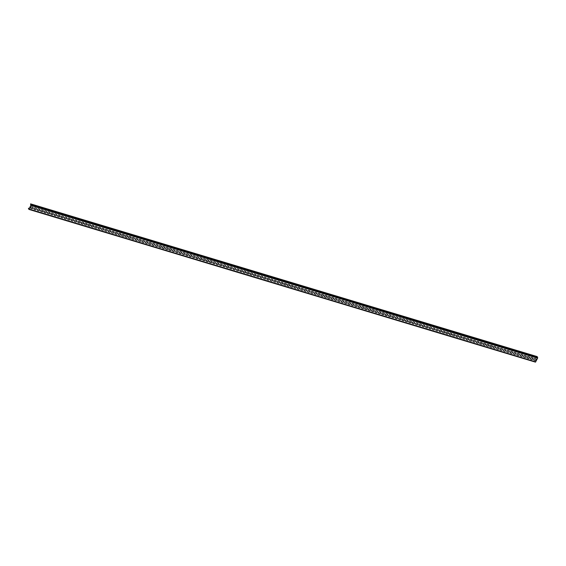<?xml version="1.0" encoding="UTF-8"?>
<svg xmlns="http://www.w3.org/2000/svg" width="566" height="566" viewBox="0 0 566 566"><rect width="100%" height="100%" fill="white"/><g stroke="black" fill="none" stroke-linecap="round" stroke-linejoin="round"><path stroke-width="0.85" d="M28.972 209.378L535.45 362.127L28.866 209.392L28.427 208.238L29.347 208.514M28.866 209.392L31.116 204.715L30.5 204.121L30.946 205.352L29.121 208.967L28.427 208.238M535.45 362.127L537.615 358.221L537.212 356.608L30.628 203.873M31.01 208.422A0.884 0.736 149.8 0 1 31.76 206.944L32.602 207.198A0.884 0.736 149.8 0 1 31.852 208.677L30.925 208.281L31.774 208.536A0.884 0.736 149.8 0 0 32.941 207.425M34.385 209.441A0.884 0.736 149.8 0 1 35.134 207.963L35.976 208.217A0.884 0.736 149.8 0 1 35.226 209.696L34.385 209.441L35.149 209.554A0.884 0.736 149.8 0 0 36.323 208.444M37.759 210.46A0.884 0.736 149.8 0 1 38.509 208.981L39.358 209.236A0.884 0.736 149.8 0 1 38.608 210.715L37.759 210.46L38.523 210.573A0.884 0.736 149.8 0 0 39.698 209.462M41.141 211.479A0.884 0.736 149.8 0 1 41.891 209.993L42.733 210.248A0.884 0.736 149.8 0 1 41.983 211.734L41.056 211.337L41.905 211.592A0.884 0.736 149.8 0 0 43.073 210.481M44.516 212.498A0.884 0.736 149.8 0 1 45.266 211.012L46.108 211.267A0.884 0.736 149.8 0 1 45.365 212.752L44.516 212.498L45.28 212.611A0.884 0.736 149.8 0 0 46.454 211.5M47.898 213.516A0.884 0.736 149.8 0 1 48.641 212.031L49.49 212.285A0.884 0.736 149.8 0 1 48.74 213.771L47.898 213.516L48.655 213.63A0.884 0.736 149.8 0 0 49.829 212.519M51.273 214.528A0.884 0.736 149.8 0 1 52.022 213.049L52.864 213.304A0.884 0.736 149.8 0 1 52.114 214.783L51.188 214.394L52.037 214.648A0.884 0.736 149.8 0 0 53.204 213.538M54.647 215.547A0.884 0.736 149.8 0 1 55.397 214.068L56.239 214.323A0.884 0.736 149.8 0 1 55.496 215.802L54.647 215.547L55.411 215.667A0.884 0.736 149.8 0 0 56.586 214.556M58.029 216.566A0.884 0.736 149.8 0 1 58.772 215.087L59.621 215.342A0.884 0.736 149.8 0 1 58.871 216.82L57.944 216.431L58.786 216.679A0.884 0.736 149.8 0 0 59.961 215.568M61.404 217.585A0.884 0.736 149.8 0 1 62.154 216.106L62.996 216.361A0.884 0.736 149.8 0 1 62.246 217.839L61.319 217.443L62.168 217.698A0.884 0.736 149.8 0 0 63.335 216.587M64.779 218.603A0.884 0.736 149.8 0 1 65.529 217.125L66.371 217.379A0.884 0.736 149.8 0 1 65.628 218.858L64.779 218.603L65.543 218.717A0.884 0.736 149.8 0 0 66.717 217.606M68.161 219.622A0.884 0.736 149.8 0 1 68.903 218.143L69.752 218.398A0.884 0.736 149.8 0 1 69.002 219.877L68.161 219.622L68.918 219.735A0.884 0.736 149.8 0 0 70.092 218.625M71.535 220.641A0.884 0.736 149.8 0 1 72.285 219.162L73.127 219.417A0.884 0.736 149.8 0 1 72.377 220.896L71.45 220.499L72.299 220.754A0.884 0.736 149.8 0 0 73.467 219.643M74.91 221.66A0.884 0.736 149.8 0 1 75.66 220.181L76.502 220.436A0.884 0.736 149.8 0 1 75.759 221.914L74.91 221.66L75.674 221.773A0.884 0.736 149.8 0 0 76.849 220.662M78.292 222.679A0.884 0.736 149.8 0 1 79.035 221.2L79.884 221.455A0.884 0.736 149.8 0 1 79.134 222.933L78.207 222.537L79.049 222.792A0.884 0.736 149.8 0 0 80.223 221.681M81.667 223.697A0.884 0.736 149.8 0 1 82.417 222.212L83.259 222.466A0.884 0.736 149.8 0 1 82.509 223.952L81.582 223.556L82.431 223.811A0.884 0.736 149.8 0 0 83.598 222.7M85.041 224.716A0.884 0.736 149.8 0 1 85.791 223.23L86.633 223.485A0.884 0.736 149.8 0 1 85.891 224.971L85.041 224.716L85.806 224.829A0.884 0.736 149.8 0 0 86.98 223.719M88.423 225.735A0.884 0.736 149.8 0 1 89.166 224.249L90.015 224.504A0.884 0.736 149.8 0 1 89.265 225.99L88.423 225.735L89.18 225.848A0.884 0.736 149.8 0 0 90.355 224.737M91.798 226.747A0.884 0.736 149.8 0 1 92.548 225.268L93.39 225.523A0.884 0.736 149.8 0 1 92.64 227.001L91.72 226.612L92.562 226.867A0.884 0.736 149.8 0 0 93.73 225.756M95.173 227.765A0.884 0.736 149.8 0 1 95.923 226.287L96.765 226.541A0.884 0.736 149.8 0 1 96.022 228.02L95.173 227.765L95.937 227.886A0.884 0.736 149.8 0 0 97.111 226.775M98.555 228.784A0.884 0.736 149.8 0 1 99.298 227.306L100.147 227.56A0.884 0.736 149.8 0 1 99.397 229.039L98.47 228.65L99.319 228.897A0.884 0.736 149.8 0 0 100.486 227.787M101.93 229.803A0.884 0.736 149.8 0 1 102.679 228.324L103.521 228.579A0.884 0.736 149.8 0 1 102.771 230.058L101.93 229.803L102.694 229.916A0.884 0.736 149.8 0 0 103.868 228.805M105.304 230.822A0.884 0.736 149.8 0 1 106.054 229.343L106.896 229.598A0.884 0.736 149.8 0 1 106.153 231.077L105.304 230.822L106.068 230.935A0.884 0.736 149.8 0 0 107.243 229.824M108.686 231.841A0.884 0.736 149.8 0 1 109.429 230.362L110.278 230.617A0.884 0.736 149.8 0 1 109.528 232.095L108.601 231.699L109.45 231.954A0.884 0.736 149.8 0 0 110.618 230.843M112.061 232.859A0.884 0.736 149.8 0 1 112.811 231.381L113.653 231.635A0.884 0.736 149.8 0 1 112.903 233.114L112.061 232.859L112.825 232.973A0.884 0.736 149.8 0 0 113.999 231.862M115.436 233.878A0.884 0.736 149.8 0 1 116.186 232.4L117.035 232.654A0.884 0.736 149.8 0 1 116.285 234.133L115.436 233.878L116.2 233.991A0.884 0.736 149.8 0 0 117.374 232.881M118.818 234.897A0.884 0.736 149.8 0 1 119.568 233.418L120.409 233.666A0.884 0.736 149.8 0 1 119.659 235.152L118.733 234.756L119.582 235.01A0.884 0.736 149.8 0 0 120.749 233.9M122.192 235.916A0.884 0.736 149.8 0 1 122.942 234.43L123.784 234.685A0.884 0.736 149.8 0 1 123.034 236.171L122.192 235.916L122.956 236.029A0.884 0.736 149.8 0 0 124.131 234.918M125.567 236.935A0.884 0.736 149.8 0 1 126.317 235.449L127.166 235.704A0.884 0.736 149.8 0 1 126.416 237.189L125.567 236.935L126.331 237.048A0.884 0.736 149.8 0 0 127.506 235.937M128.949 237.953A0.884 0.736 149.8 0 1 129.699 236.468L130.541 236.722A0.884 0.736 149.8 0 1 129.791 238.208L128.864 237.812L129.713 238.067A0.884 0.736 149.8 0 0 130.88 236.956M132.324 238.965A0.884 0.736 149.8 0 1 133.074 237.487L133.916 237.741A0.884 0.736 149.8 0 1 133.173 239.22L132.324 238.965L133.088 239.085A0.884 0.736 149.8 0 0 134.262 237.975M135.706 239.984A0.884 0.736 149.8 0 1 136.448 238.505L137.297 238.76A0.884 0.736 149.8 0 1 136.548 240.239L135.621 239.85L136.463 240.104A0.884 0.736 149.8 0 0 137.637 238.994M139.08 241.003A0.884 0.736 149.8 0 1 139.83 239.524L140.672 239.779A0.884 0.736 149.8 0 1 139.922 241.257L138.995 240.868L139.844 241.116A0.884 0.736 149.8 0 0 141.012 240.005M142.455 242.022A0.884 0.736 149.8 0 1 143.205 240.543L144.047 240.798A0.884 0.736 149.8 0 1 143.304 242.276L142.455 242.022L143.219 242.135A0.884 0.736 149.8 0 0 144.394 241.024M145.837 243.04A0.884 0.736 149.8 0 1 146.58 241.562L147.429 241.816A0.884 0.736 149.8 0 1 146.679 243.295L145.837 243.04L146.594 243.154A0.884 0.736 149.8 0 0 147.768 242.043M149.212 244.059A0.884 0.736 149.8 0 1 149.962 242.581L150.804 242.835A0.884 0.736 149.8 0 1 150.054 244.314L149.127 243.918L149.976 244.172A0.884 0.736 149.8 0 0 151.143 243.062M152.587 245.078A0.884 0.736 149.8 0 1 153.336 243.599L154.178 243.854A0.884 0.736 149.8 0 1 153.436 245.333L152.587 245.078L153.351 245.191A0.884 0.736 149.8 0 0 154.525 244.08M155.968 246.097A0.884 0.736 149.8 0 1 156.711 244.618L157.56 244.873A0.884 0.736 149.8 0 1 156.81 246.351L155.968 246.097L156.725 246.21A0.884 0.736 149.8 0 0 157.9 245.099M159.343 247.116A0.884 0.736 149.8 0 1 160.093 245.637L160.935 245.885A0.884 0.736 149.8 0 1 160.185 247.37L159.258 246.974L160.107 247.229A0.884 0.736 149.8 0 0 161.275 246.118M162.718 248.134A0.884 0.736 149.8 0 1 163.468 246.649L164.31 246.903A0.884 0.736 149.8 0 1 163.567 248.389L162.718 248.134L163.482 248.248A0.884 0.736 149.8 0 0 164.656 247.137M166.1 249.153A0.884 0.736 149.8 0 1 166.843 247.667L167.692 247.922A0.884 0.736 149.8 0 1 166.942 249.408L166.1 249.153L166.857 249.266A0.884 0.736 149.8 0 0 168.031 248.156M169.475 250.172A0.884 0.736 149.8 0 1 170.225 248.686L171.066 248.941A0.884 0.736 149.8 0 1 170.316 250.427L169.39 250.03L170.239 250.285A0.884 0.736 149.8 0 0 171.406 249.174M172.849 251.184A0.884 0.736 149.8 0 1 173.599 249.705L174.441 249.96A0.884 0.736 149.8 0 1 173.698 251.438L172.849 251.184L173.613 251.304A0.884 0.736 149.8 0 0 174.788 250.193M176.231 252.203A0.884 0.736 149.8 0 1 176.974 250.724L177.823 250.979A0.884 0.736 149.8 0 1 177.073 252.457L176.231 252.203L176.988 252.323A0.884 0.736 149.8 0 0 178.163 251.212M179.606 253.221A0.884 0.736 149.8 0 1 180.356 251.743L181.198 251.997A0.884 0.736 149.8 0 1 180.448 253.476L179.606 253.221L180.37 253.335A0.884 0.736 149.8 0 0 181.537 252.224M182.981 254.24A0.884 0.736 149.8 0 1 183.731 252.761L184.573 253.016A0.884 0.736 149.8 0 1 183.83 254.495L182.981 254.24L183.745 254.353A0.884 0.736 149.8 0 0 184.919 253.243M186.363 255.259A0.884 0.736 149.8 0 1 187.105 253.78L187.954 254.035A0.884 0.736 149.8 0 1 187.205 255.514L186.278 255.117L187.127 255.372A0.884 0.736 149.8 0 0 188.294 254.261M189.737 256.278A0.884 0.736 149.8 0 1 190.487 254.799L191.329 255.054A0.884 0.736 149.8 0 1 190.579 256.532L189.737 256.278L190.501 256.391A0.884 0.736 149.8 0 0 191.676 255.28M193.112 257.297A0.884 0.736 149.8 0 1 193.862 255.818L194.704 256.073A0.884 0.736 149.8 0 1 193.961 257.551L193.112 257.297L193.876 257.41A0.884 0.736 149.8 0 0 195.051 256.299M196.494 258.315A0.884 0.736 149.8 0 1 197.237 256.837L198.086 257.091A0.884 0.736 149.8 0 1 197.336 258.57L196.409 258.174L197.258 258.429A0.884 0.736 149.8 0 0 198.425 257.318M199.869 259.334A0.884 0.736 149.8 0 1 200.619 257.855L201.461 258.103A0.884 0.736 149.8 0 1 200.711 259.589L199.791 259.193L200.633 259.447A0.884 0.736 149.8 0 0 201.807 258.337M203.244 260.353A0.884 0.736 149.8 0 1 203.993 258.867L204.842 259.122A0.884 0.736 149.8 0 1 204.093 260.608L203.244 260.353L204.008 260.466A0.884 0.736 149.8 0 0 205.182 259.355M206.625 261.372A0.884 0.736 149.8 0 1 207.375 259.886L208.217 260.141A0.884 0.736 149.8 0 1 207.467 261.626L206.54 261.23L207.389 261.485A0.884 0.736 149.8 0 0 208.557 260.374M210 262.391A0.884 0.736 149.8 0 1 210.75 260.905L211.592 261.159A0.884 0.736 149.8 0 1 210.842 262.645L209.922 262.249L210.764 262.504A0.884 0.736 149.8 0 0 211.939 261.393M213.375 263.402A0.884 0.736 149.8 0 1 214.125 261.924L214.974 262.178A0.884 0.736 149.8 0 1 214.224 263.657L213.375 263.402L214.139 263.523A0.884 0.736 149.8 0 0 215.313 262.412M216.757 264.421A0.884 0.736 149.8 0 1 217.507 262.942L218.349 263.197A0.884 0.736 149.8 0 1 217.599 264.676L216.672 264.287L217.521 264.541A0.884 0.736 149.8 0 0 218.688 263.431M220.132 265.44A0.884 0.736 149.8 0 1 220.881 263.961L221.723 264.216A0.884 0.736 149.8 0 1 220.981 265.695L220.132 265.44L220.896 265.553A0.884 0.736 149.8 0 0 222.07 264.442M223.513 266.459A0.884 0.736 149.8 0 1 224.256 264.98L225.105 265.235A0.884 0.736 149.8 0 1 224.355 266.713L223.429 266.317L224.27 266.572A0.884 0.736 149.8 0 0 225.445 265.461M226.888 267.477A0.884 0.736 149.8 0 1 227.638 265.999L228.48 266.253A0.884 0.736 149.8 0 1 227.73 267.732L226.803 267.336L227.652 267.591A0.884 0.736 149.8 0 0 228.82 266.48M230.263 268.496A0.884 0.736 149.8 0 1 231.013 267.018L231.855 267.272A0.884 0.736 149.8 0 1 231.112 268.751L230.263 268.496L231.027 268.609A0.884 0.736 149.8 0 0 232.202 267.499M233.645 269.515A0.884 0.736 149.8 0 1 234.388 268.036L235.237 268.291A0.884 0.736 149.8 0 1 234.487 269.77L233.645 269.515L234.402 269.628A0.884 0.736 149.8 0 0 235.576 268.517M237.02 270.534A0.884 0.736 149.8 0 1 237.77 269.055L238.611 269.31A0.884 0.736 149.8 0 1 237.862 270.789L236.935 270.392L237.784 270.647A0.884 0.736 149.8 0 0 238.951 269.536M240.394 271.553A0.884 0.736 149.8 0 1 241.144 270.074L241.986 270.322A0.884 0.736 149.8 0 1 241.243 271.807L240.394 271.553L241.158 271.666A0.884 0.736 149.8 0 0 242.333 270.555M243.776 272.571A0.884 0.736 149.8 0 1 244.519 271.086L245.368 271.34A0.884 0.736 149.8 0 1 244.618 272.826L243.776 272.571L244.533 272.685A0.884 0.736 149.8 0 0 245.708 271.574M247.151 273.59A0.884 0.736 149.8 0 1 247.901 272.105L248.743 272.359A0.884 0.736 149.8 0 1 247.993 273.845L247.066 273.449L247.915 273.703A0.884 0.736 149.8 0 0 249.082 272.593M250.526 274.609A0.884 0.736 149.8 0 1 251.276 273.123L252.118 273.378A0.884 0.736 149.8 0 1 251.375 274.864L250.526 274.609L251.29 274.722A0.884 0.736 149.8 0 0 252.464 273.611M253.908 275.621A0.884 0.736 149.8 0 1 254.65 274.142L255.499 274.397A0.884 0.736 149.8 0 1 254.75 275.875L253.823 275.486L254.665 275.741A0.884 0.736 149.8 0 0 255.839 274.63M257.282 276.64A0.884 0.736 149.8 0 1 258.032 275.161L258.874 275.416A0.884 0.736 149.8 0 1 258.124 276.894L257.197 276.505L258.046 276.76A0.884 0.736 149.8 0 0 259.214 275.649M260.657 277.658A0.884 0.736 149.8 0 1 261.407 276.18L262.249 276.434A0.884 0.736 149.8 0 1 261.506 277.913L260.657 277.658L261.421 277.772A0.884 0.736 149.8 0 0 262.596 276.661M264.039 278.677A0.884 0.736 149.8 0 1 264.782 277.199L265.631 277.453A0.884 0.736 149.8 0 1 264.881 278.932L263.954 278.536L264.803 278.79A0.884 0.736 149.8 0 0 265.97 277.68M267.414 279.696A0.884 0.736 149.8 0 1 268.164 278.217L269.006 278.472A0.884 0.736 149.8 0 1 268.256 279.951L267.414 279.696L268.178 279.809A0.884 0.736 149.8 0 0 269.345 278.698M270.789 280.715A0.884 0.736 149.8 0 1 271.538 279.236L272.38 279.491A0.884 0.736 149.8 0 1 271.638 280.969L270.789 280.715L271.553 280.828A0.884 0.736 149.8 0 0 272.727 279.717M274.17 281.734A0.884 0.736 149.8 0 1 274.913 280.255L275.762 280.51A0.884 0.736 149.8 0 1 275.012 281.988L274.085 281.592L274.935 281.847A0.884 0.736 149.8 0 0 276.102 280.736M277.545 282.752A0.884 0.736 149.8 0 1 278.295 281.274L279.137 281.528A0.884 0.736 149.8 0 1 278.387 283.007L277.545 282.752L278.309 282.866A0.884 0.736 149.8 0 0 279.484 281.755M280.92 283.771A0.884 0.736 149.8 0 1 281.67 282.293L282.512 282.54A0.884 0.736 149.8 0 1 281.769 284.026L280.92 283.771L281.684 283.884A0.884 0.736 149.8 0 0 282.858 282.774M284.302 284.79A0.884 0.736 149.8 0 1 285.045 283.304L285.894 283.559A0.884 0.736 149.8 0 1 285.144 285.045L284.217 284.648L285.066 284.903A0.884 0.736 149.8 0 0 286.233 283.792M287.677 285.809A0.884 0.736 149.8 0 1 288.427 284.323L289.268 284.578A0.884 0.736 149.8 0 1 288.519 286.063L287.677 285.809L288.441 285.922A0.884 0.736 149.8 0 0 289.615 284.811M291.051 286.828A0.884 0.736 149.8 0 1 291.801 285.342L292.65 285.597A0.884 0.736 149.8 0 1 291.9 287.082L291.051 286.828L291.815 286.941A0.884 0.736 149.8 0 0 292.99 285.83M294.433 287.839A0.884 0.736 149.8 0 1 295.183 286.361L296.025 286.615A0.884 0.736 149.8 0 1 295.275 288.094L294.348 287.705L295.197 287.96A0.884 0.736 149.8 0 0 296.365 286.849M297.808 288.858A0.884 0.736 149.8 0 1 298.558 287.379L299.4 287.634A0.884 0.736 149.8 0 1 298.65 289.113L297.808 288.858L298.572 288.978A0.884 0.736 149.8 0 0 299.747 287.861M301.19 289.877A0.884 0.736 149.8 0 1 301.933 288.398L302.782 288.653A0.884 0.736 149.8 0 1 302.032 290.132L301.19 289.877L301.947 289.99A0.884 0.736 149.8 0 0 303.121 288.879M304.565 290.896A0.884 0.736 149.8 0 1 305.315 289.417L306.156 289.672A0.884 0.736 149.8 0 1 305.407 291.15L304.48 290.754L305.329 291.009A0.884 0.736 149.8 0 0 306.496 289.898M307.939 291.915A0.884 0.736 149.8 0 1 308.689 290.436L309.531 290.691A0.884 0.736 149.8 0 1 308.788 292.169L307.939 291.915L308.703 292.028A0.884 0.736 149.8 0 0 309.878 290.917M311.321 292.933A0.884 0.736 149.8 0 1 312.064 291.455L312.913 291.709A0.884 0.736 149.8 0 1 312.163 293.188L311.321 292.933L312.078 293.046A0.884 0.736 149.8 0 0 313.253 291.936M314.696 293.952A0.884 0.736 149.8 0 1 315.446 292.473L316.288 292.728A0.884 0.736 149.8 0 1 315.538 294.207L314.611 293.811L315.46 294.065A0.884 0.736 149.8 0 0 316.627 292.955M318.071 294.971A0.884 0.736 149.8 0 1 318.821 293.492L319.663 293.747A0.884 0.736 149.8 0 1 318.92 295.226L318.071 294.971L318.835 295.084A0.884 0.736 149.8 0 0 320.009 293.973M321.453 295.99A0.884 0.736 149.8 0 1 322.195 294.504L323.045 294.759A0.884 0.736 149.8 0 1 322.295 296.244L321.368 295.848L322.21 296.103A0.884 0.736 149.8 0 0 323.384 294.992M324.827 297.009A0.884 0.736 149.8 0 1 325.577 295.523L326.419 295.777A0.884 0.736 149.8 0 1 325.669 297.263L324.743 296.867L325.591 297.122A0.884 0.736 149.8 0 0 326.759 296.011M328.202 298.027A0.884 0.736 149.8 0 1 328.952 296.542L329.794 296.796A0.884 0.736 149.8 0 1 329.051 298.282L328.202 298.027L328.966 298.14A0.884 0.736 149.8 0 0 330.141 297.03M331.584 299.046A0.884 0.736 149.8 0 1 332.327 297.56L333.176 297.815A0.884 0.736 149.8 0 1 332.426 299.301L331.499 298.905L332.341 299.159A0.884 0.736 149.8 0 0 333.515 298.049M334.959 300.058A0.884 0.736 149.8 0 1 335.709 298.579L336.551 298.834A0.884 0.736 149.8 0 1 335.801 300.313L334.874 299.923L335.723 300.178A0.884 0.736 149.8 0 0 336.89 299.067M338.334 301.077A0.884 0.736 149.8 0 1 339.084 299.598L339.925 299.853A0.884 0.736 149.8 0 1 339.183 301.331L338.334 301.077L339.098 301.197A0.884 0.736 149.8 0 0 340.272 300.079M341.715 302.095A0.884 0.736 149.8 0 1 342.458 300.617L343.307 300.871A0.884 0.736 149.8 0 1 342.557 302.35L341.631 301.954L342.472 302.209A0.884 0.736 149.8 0 0 343.647 301.098M345.09 303.114A0.884 0.736 149.8 0 1 345.84 301.636L346.682 301.89A0.884 0.736 149.8 0 1 345.932 303.369L345.005 302.973L345.854 303.227A0.884 0.736 149.8 0 0 347.022 302.117M348.465 304.133A0.884 0.736 149.8 0 1 349.215 302.654L350.057 302.909A0.884 0.736 149.8 0 1 349.314 304.388L348.465 304.133L349.229 304.246A0.884 0.736 149.8 0 0 350.404 303.135M351.847 305.152A0.884 0.736 149.8 0 1 352.59 303.673L353.439 303.928A0.884 0.736 149.8 0 1 352.689 305.407L351.762 305.01L352.611 305.265A0.884 0.736 149.8 0 0 353.778 304.154M355.222 306.171A0.884 0.736 149.8 0 1 355.972 304.692L356.813 304.947A0.884 0.736 149.8 0 1 356.064 306.425L355.222 306.171L355.986 306.284A0.884 0.736 149.8 0 0 357.153 305.173M358.596 307.189A0.884 0.736 149.8 0 1 359.346 305.711L360.188 305.965A0.884 0.736 149.8 0 1 359.445 307.444L358.596 307.189L359.36 307.303A0.884 0.736 149.8 0 0 360.535 306.192M361.978 308.208A0.884 0.736 149.8 0 1 362.721 306.722L363.57 306.977A0.884 0.736 149.8 0 1 362.82 308.463L361.893 308.067L362.742 308.321A0.884 0.736 149.8 0 0 363.91 307.211M365.353 309.227A0.884 0.736 149.8 0 1 366.103 307.741L366.945 307.996A0.884 0.736 149.8 0 1 366.195 309.482L365.353 309.227L366.117 309.34A0.884 0.736 149.8 0 0 367.292 308.229M368.728 310.246A0.884 0.736 149.8 0 1 369.478 308.76L370.32 309.015A0.884 0.736 149.8 0 1 369.577 310.501L368.728 310.246L369.492 310.359A0.884 0.736 149.8 0 0 370.666 309.248M372.11 311.265A0.884 0.736 149.8 0 1 372.853 309.779L373.702 310.034A0.884 0.736 149.8 0 1 372.952 311.519L372.025 311.123L372.874 311.378A0.884 0.736 149.8 0 0 374.041 310.267M375.484 312.276A0.884 0.736 149.8 0 1 376.234 310.798L377.076 311.052A0.884 0.736 149.8 0 1 376.326 312.531L375.484 312.276L376.248 312.397A0.884 0.736 149.8 0 0 377.423 311.286M378.859 313.295A0.884 0.736 149.8 0 1 379.609 311.816L380.458 312.071A0.884 0.736 149.8 0 1 379.708 313.55L378.859 313.295L379.623 313.415A0.884 0.736 149.8 0 0 380.798 312.298M382.241 314.314A0.884 0.736 149.8 0 1 382.991 312.835L383.833 313.09A0.884 0.736 149.8 0 1 383.083 314.569L382.156 314.172L383.005 314.427A0.884 0.736 149.8 0 0 384.173 313.316M385.616 315.333A0.884 0.736 149.8 0 1 386.366 313.854L387.208 314.109A0.884 0.736 149.8 0 1 386.458 315.587L385.616 315.333L386.38 315.446A0.884 0.736 149.8 0 0 387.554 314.335M388.998 316.352A0.884 0.736 149.8 0 1 389.741 314.873L390.59 315.128A0.884 0.736 149.8 0 1 389.84 316.606L388.998 316.352L389.755 316.465A0.884 0.736 149.8 0 0 390.929 315.354M392.372 317.37A0.884 0.736 149.8 0 1 393.122 315.892L393.964 316.146A0.884 0.736 149.8 0 1 393.214 317.625L392.288 317.229L393.137 317.484A0.884 0.736 149.8 0 0 394.304 316.373M395.747 318.389A0.884 0.736 149.8 0 1 396.497 316.91L397.339 317.165A0.884 0.736 149.8 0 1 396.596 318.644L395.747 318.389L396.511 318.502A0.884 0.736 149.8 0 0 397.686 317.392M399.129 319.408A0.884 0.736 149.8 0 1 399.872 317.929L400.721 318.184A0.884 0.736 149.8 0 1 399.971 319.663L399.044 319.266L399.886 319.521A0.884 0.736 149.8 0 0 401.061 318.41M402.504 320.427A0.884 0.736 149.8 0 1 403.254 318.941L404.096 319.196A0.884 0.736 149.8 0 1 403.346 320.681L402.419 320.285L403.268 320.54A0.884 0.736 149.8 0 0 404.435 319.429M405.879 321.446A0.884 0.736 149.8 0 1 406.629 319.96L407.47 320.215A0.884 0.736 149.8 0 1 406.728 321.7L405.879 321.446L406.643 321.559A0.884 0.736 149.8 0 0 407.817 320.448M409.26 322.464A0.884 0.736 149.8 0 1 410.003 320.979L410.852 321.233A0.884 0.736 149.8 0 1 410.102 322.719L409.26 322.464L410.017 322.578A0.884 0.736 149.8 0 0 411.192 321.467M412.635 323.483A0.884 0.736 149.8 0 1 413.385 321.997L414.227 322.252A0.884 0.736 149.8 0 1 413.477 323.731L412.55 323.342L413.399 323.596A0.884 0.736 149.8 0 0 414.567 322.486M416.01 324.495A0.884 0.736 149.8 0 1 416.76 323.016L417.602 323.271A0.884 0.736 149.8 0 1 416.859 324.75L416.01 324.495L416.774 324.615A0.884 0.736 149.8 0 0 417.949 323.504M419.392 325.514A0.884 0.736 149.8 0 1 420.135 324.035L420.984 324.29A0.884 0.736 149.8 0 1 420.234 325.768L419.392 325.514L420.149 325.634A0.884 0.736 149.8 0 0 421.323 324.516M422.767 326.532A0.884 0.736 149.8 0 1 423.517 325.054L424.358 325.309A0.884 0.736 149.8 0 1 423.609 326.787L422.682 326.391L423.531 326.646A0.884 0.736 149.8 0 0 424.698 325.535M426.141 327.551A0.884 0.736 149.8 0 1 426.891 326.073L427.733 326.327A0.884 0.736 149.8 0 1 426.99 327.806L426.141 327.551L426.906 327.664A0.884 0.736 149.8 0 0 428.08 326.554M429.523 328.57A0.884 0.736 149.8 0 1 430.266 327.091L431.115 327.346A0.884 0.736 149.8 0 1 430.365 328.825L429.523 328.57L430.28 328.683A0.884 0.736 149.8 0 0 431.455 327.572M432.898 329.589A0.884 0.736 149.8 0 1 433.648 328.11L434.49 328.365A0.884 0.736 149.8 0 1 433.74 329.844L432.813 329.447L433.662 329.702A0.884 0.736 149.8 0 0 434.83 328.591M436.273 330.608A0.884 0.736 149.8 0 1 437.023 329.129L437.865 329.384A0.884 0.736 149.8 0 1 437.122 330.862L436.273 330.608L437.037 330.721A0.884 0.736 149.8 0 0 438.211 329.61M439.655 331.626A0.884 0.736 149.8 0 1 440.398 330.148L441.247 330.403A0.884 0.736 149.8 0 1 440.497 331.881L439.57 331.485L440.419 331.74A0.884 0.736 149.8 0 0 441.586 330.629M443.029 332.645A0.884 0.736 149.8 0 1 443.779 331.16L444.621 331.414A0.884 0.736 149.8 0 1 443.871 332.9L443.029 332.645L443.794 332.758A0.884 0.736 149.8 0 0 444.968 331.648M446.404 333.664A0.884 0.736 149.8 0 1 447.154 332.178L447.996 332.433A0.884 0.736 149.8 0 1 447.253 333.919L446.404 333.664L447.168 333.777A0.884 0.736 149.8 0 0 448.343 332.666M449.786 334.683A0.884 0.736 149.8 0 1 450.529 333.197L451.378 333.452A0.884 0.736 149.8 0 1 450.628 334.938L449.701 334.541L450.55 334.796A0.884 0.736 149.8 0 0 451.718 333.685M453.161 335.702A0.884 0.736 149.8 0 1 453.911 334.216L454.753 334.471A0.884 0.736 149.8 0 1 454.003 335.949L453.161 335.702L453.925 335.815A0.884 0.736 149.8 0 0 455.099 334.704M456.536 336.713A0.884 0.736 149.8 0 1 457.286 335.235L458.127 335.489A0.884 0.736 149.8 0 1 457.385 336.968L456.536 336.713L457.3 336.834A0.884 0.736 149.8 0 0 458.474 335.723M459.917 337.732A0.884 0.736 149.8 0 1 460.66 336.254L461.509 336.508A0.884 0.736 149.8 0 1 460.759 337.987L459.833 337.598L460.682 337.852A0.884 0.736 149.8 0 0 461.849 336.735M463.292 338.751A0.884 0.736 149.8 0 1 464.042 337.272L464.884 337.527A0.884 0.736 149.8 0 1 464.134 339.006L463.214 338.61L464.056 338.864A0.884 0.736 149.8 0 0 465.231 337.753M466.667 339.77A0.884 0.736 149.8 0 1 467.417 338.291L468.266 338.546A0.884 0.736 149.8 0 1 467.516 340.025L466.667 339.77L467.431 339.883A0.884 0.736 149.8 0 0 468.606 338.772M470.049 340.789A0.884 0.736 149.8 0 1 470.799 339.31L471.641 339.565A0.884 0.736 149.8 0 1 470.891 341.043L469.964 340.647L470.813 340.902A0.884 0.736 149.8 0 0 471.98 339.791M473.424 341.807A0.884 0.736 149.8 0 1 474.174 340.329L475.015 340.583A0.884 0.736 149.8 0 1 474.273 342.062L473.424 341.807L474.188 341.921A0.884 0.736 149.8 0 0 475.362 340.81M476.805 342.826A0.884 0.736 149.8 0 1 477.548 341.348L478.397 341.602A0.884 0.736 149.8 0 1 477.647 343.081L476.721 342.685L477.562 342.939A0.884 0.736 149.8 0 0 478.737 341.829M480.18 343.845A0.884 0.736 149.8 0 1 480.93 342.366L481.772 342.621A0.884 0.736 149.8 0 1 481.022 344.1L480.095 343.704L480.944 343.958A0.884 0.736 149.8 0 0 482.112 342.847M483.555 344.864A0.884 0.736 149.8 0 1 484.305 343.378L485.147 343.633A0.884 0.736 149.8 0 1 484.404 345.119L483.555 344.864L484.319 344.977A0.884 0.736 149.8 0 0 485.494 343.866M486.937 345.883A0.884 0.736 149.8 0 1 487.68 344.397L488.529 344.652A0.884 0.736 149.8 0 1 487.779 346.137L486.852 345.741L487.694 345.996A0.884 0.736 149.8 0 0 488.868 344.885M490.312 346.901A0.884 0.736 149.8 0 1 491.062 345.416L491.904 345.67A0.884 0.736 149.8 0 1 491.154 347.156L490.227 346.76L491.076 347.015A0.884 0.736 149.8 0 0 492.243 345.904M493.686 347.92A0.884 0.736 149.8 0 1 494.436 346.434L495.278 346.689A0.884 0.736 149.8 0 1 494.535 348.168L493.686 347.92L494.451 348.033A0.884 0.736 149.8 0 0 495.625 346.923M497.068 348.932A0.884 0.736 149.8 0 1 497.811 347.453L498.66 347.708A0.884 0.736 149.8 0 1 497.91 349.187L497.068 348.932L497.825 349.052A0.884 0.736 149.8 0 0 499 347.941M500.443 349.951A0.884 0.736 149.8 0 1 501.193 348.472L502.035 348.727A0.884 0.736 149.8 0 1 501.285 350.205L500.358 349.816L501.207 350.071A0.884 0.736 149.8 0 0 502.375 348.953M503.818 350.97A0.884 0.736 149.8 0 1 504.568 349.491L505.41 349.746A0.884 0.736 149.8 0 1 504.667 351.224L503.818 350.97L504.582 351.083A0.884 0.736 149.8 0 0 505.756 349.972M507.2 351.988A0.884 0.736 149.8 0 1 507.943 350.51L508.792 350.764A0.884 0.736 149.8 0 1 508.042 352.243L507.115 351.847L507.957 352.102A0.884 0.736 149.8 0 0 509.131 350.991M510.574 353.007A0.884 0.736 149.8 0 1 511.324 351.528L512.166 351.783A0.884 0.736 149.8 0 1 511.416 353.262L510.49 352.866L511.339 353.12A0.884 0.736 149.8 0 0 512.506 352.01M513.949 354.026A0.884 0.736 149.8 0 1 514.699 352.547L515.541 352.802A0.884 0.736 149.8 0 1 514.798 354.281L513.949 354.026L514.713 354.139A0.884 0.736 149.8 0 0 515.888 353.028M517.331 355.045A0.884 0.736 149.8 0 1 518.074 353.566L518.923 353.821A0.884 0.736 149.8 0 1 518.173 355.299L517.331 355.045L518.088 355.158A0.884 0.736 149.8 0 0 519.263 354.047M520.706 356.064A0.884 0.736 149.8 0 1 521.456 354.585L522.298 354.84A0.884 0.736 149.8 0 1 521.548 356.318L520.621 355.922L521.47 356.177A0.884 0.736 149.8 0 0 522.637 355.066M524.081 357.082A0.884 0.736 149.8 0 1 524.831 355.597L525.673 355.851A0.884 0.736 149.8 0 1 524.93 357.337L524.081 357.082L524.845 357.196A0.884 0.736 149.8 0 0 526.019 356.085M527.462 358.101A0.884 0.736 149.8 0 1 528.205 356.615L529.054 356.87A0.884 0.736 149.8 0 1 528.304 358.356L527.378 357.96L528.227 358.214A0.884 0.736 149.8 0 0 529.394 357.104M530.837 359.12A0.884 0.736 149.8 0 1 531.587 357.634L532.429 357.889A0.884 0.736 149.8 0 1 531.679 359.375L530.837 359.12L531.601 359.233A0.884 0.736 149.8 0 0 532.776 358.122M534.212 360.139A0.884 0.736 149.8 0 1 534.962 358.653L535.804 358.908A0.884 0.736 149.8 0 1 535.061 360.386L534.212 360.139L534.976 360.252A0.884 0.736 149.8 0 0 536.151 359.141M29.199 209.109L535.783 361.844M31.031 205.493L537.615 358.221M31.116 204.715L537.7 357.45"/></g></svg>
